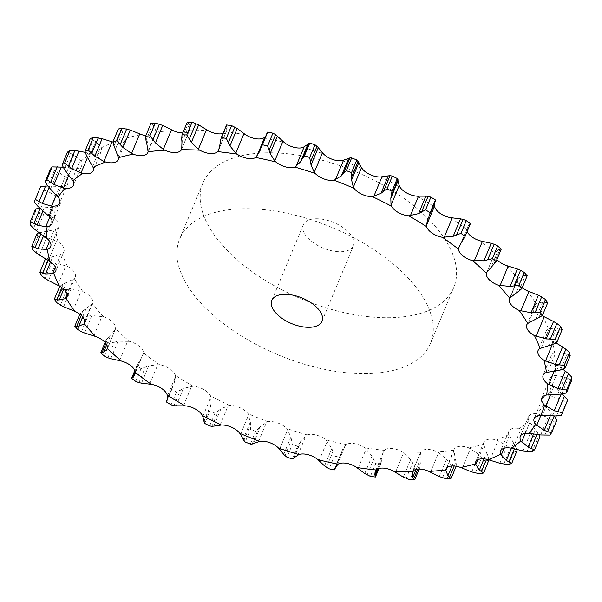 <?xml version="1.0" encoding="UTF-8"?>
<svg xmlns="http://www.w3.org/2000/svg" width="602" height="602" viewBox="0 0 602 602"><rect width="100%" height="100%" fill="white"/><g stroke="black" fill="none" stroke-linecap="round" stroke-linejoin="round"><path stroke-width="0.45" stroke-dasharray="3.01 2.26" d="M547.662 302.859L542.771 301.978L535.502 319.451M543.335 301.948L536.111 303.446M528.586 322.838L536.751 303.227L535.938 303.807A13.974 7.111 22.6 0 0 534.937 305.199L526.758 324.847M522.205 287.779A13.974 7.111 22.6 0 1 519.082 284.746A13.974 7.111 22.6 0 1 517.645 279.035A13.974 7.111 22.6 0 1 517.901 278.53L523.258 275.671L515.989 293.144M496.913 259.552A13.974 7.111 22.6 0 1 494.633 253.562L494.949 252.727L494.633 253.562A265.377 135.089 22.6 0 0 480.75 240.996M467.167 231.477A13.974 7.111 22.6 0 1 466.693 229.52L458.589 248.205M219.926 144.623L227.195 127.15L226.864 130.243L225.795 131.996A13.974 7.111 22.6 0 1 223.011 133.524M181.947 142.095L189.216 124.622L189.607 130.077A13.974 7.111 22.6 0 1 183.347 132.929A13.974 7.111 22.6 0 1 182.797 132.937M146.805 143.682L154.082 126.217L156.264 132.124A13.974 7.111 22.6 0 1 156.031 132.937A13.974 7.111 22.6 0 1 151.365 135.886A13.974 7.111 22.6 0 1 145.812 135.736M115.373 149.371L122.65 131.898L126.593 138.091A13.974 7.111 22.6 0 1 126.33 140.078A13.974 7.111 22.6 0 1 123.177 142.659A13.974 7.111 22.6 0 1 113.77 142.343L113.033 142.125M88.426 158.996L95.695 141.53L101.309 147.821A13.974 7.111 22.6 0 1 101.347 151.072A13.974 7.111 22.6 0 1 99.465 153.096A13.974 7.111 22.6 0 1 90.842 153.819L89.164 153.457L87.508 157.431M66.619 172.345L73.895 154.872L81.044 161.088A13.974 7.111 22.6 0 1 81.699 165.648A13.974 7.111 22.6 0 1 80.811 166.927A13.974 7.111 22.6 0 1 73.196 168.68L71.563 168.477L68.786 175.152M50.5 189.066L57.769 171.6L66.295 177.56A13.974 7.111 22.6 0 1 67.868 183.444A13.974 7.111 22.6 0 1 67.687 183.821A13.974 7.111 22.6 0 1 61.254 186.552L59.718 186.53L56.174 195.04M40.454 208.766L47.724 191.293L57.431 196.824A13.974 7.111 22.6 0 1 60.403 203.363A13.974 7.111 22.6 0 1 60.2 204.025A13.974 7.111 22.6 0 1 55.324 207.005L53.909 207.148L49.8 217.029M36.737 230.95L44.006 213.477L54.662 218.413A13.974 7.111 22.6 0 1 59.146 225.058A13.974 7.111 22.6 0 1 58.876 226.886A13.974 7.111 22.6 0 1 55.534 229.535L54.293 229.844L49.552 241.221M39.431 255.075L46.708 237.602L58.055 241.793A13.974 7.111 22.6 0 1 63.947 248.385A13.974 7.111 22.6 0 1 63.932 251.47A13.974 7.111 22.6 0 1 61.893 253.577L60.847 254.044L55.399 267.122M48.484 280.54L55.76 263.074L67.537 266.385A13.974 7.111 22.6 0 1 74.686 272.774A13.974 7.111 22.6 0 1 75.242 277.153A13.974 7.111 22.6 0 1 74.242 278.545L73.414 279.162L67.191 294.107M63.661 306.734L70.938 289.261L82.865 291.594A13.974 7.111 22.6 0 1 91.098 297.606A13.974 7.111 22.6 0 1 92.535 303.318A13.974 7.111 22.6 0 1 92.279 303.822L83.204 310.685L79.795 314.221M84.596 332.996L91.865 315.523L103.664 316.795A13.974 7.111 22.6 0 1 112.777 322.281A13.974 7.111 22.6 0 1 115.546 328.79L115.215 329.663L115.546 328.79A265.377 135.089 22.6 0 0 129.43 341.357A13.974 7.111 22.6 0 1 139.19 346.188A13.974 7.111 22.6 0 1 143.487 352.832L135.254 373.406M141.53 383.165L148.807 365.7L159.515 364.692A13.974 7.111 22.6 0 1 169.689 368.748A13.974 7.111 22.6 0 1 175.408 375.362L175.596 376.393L167.439 396.003M176.138 405.846L183.407 388.373L193.189 386.206A13.974 7.111 22.6 0 1 203.521 389.389A13.974 7.111 22.6 0 1 210.519 395.807L211.182 403.761L210.023 410.722L204.725 423.462M213.725 426.156L221.002 408.683L229.61 405.387A13.974 7.111 22.6 0 1 239.859 407.622A13.974 7.111 22.6 0 1 247.956 413.687L250.394 421.979L250.515 429.279L245.21 442.011M253.374 443.599L260.643 426.126L267.898 421.754A13.974 7.111 22.6 0 1 277.8 422.98A13.974 7.111 22.6 0 1 286.808 428.541L290.947 436.999L292.309 444.509L287.011 457.249M294.107 457.746L301.376 440.273L307.095 434.907A13.974 7.111 22.6 0 1 316.411 435.096A13.974 7.111 22.6 0 1 326.103 440.017L331.83 448.46L334.388 456.06L329.083 468.8M335.532 466.761L342.741 449.25L346.248 444.524A13.974 7.111 22.6 0 1 354.751 443.666A13.974 7.111 22.6 0 1 364.88 447.828L372.051 456.075L375.708 463.63L370.403 476.37M377.123 469.274L382.074 457.377L383.218 452.335L384.385 450.364A13.974 7.111 22.6 0 1 391.857 448.482A13.974 7.111 22.6 0 1 402.189 451.786L410.609 459.657L415.252 467.039L409.947 479.779M416.102 469.402L420.053 459.905L420.572 452.275A13.974 7.111 22.6 0 1 426.833 449.423A13.974 7.111 22.6 0 1 437.105 451.778L446.556 459.115L452.049 466.204L446.744 478.944M452.004 465.971L455.195 458.318L453.908 450.228A13.974 7.111 22.6 0 1 454.141 449.416A13.974 7.111 22.6 0 1 458.814 446.473A13.974 7.111 22.6 0 1 468.777 447.828L479.011 454.465L485.189 461.147L479.892 473.879M484.023 458.874L486.627 452.629L483.587 444.261A13.974 7.111 22.6 0 1 483.842 442.274A13.974 7.111 22.6 0 1 487.003 439.693A13.974 7.111 22.6 0 1 496.409 440.009L507.17 445.819L513.867 451.982L508.562 464.721M511.399 448.227L513.574 443.004L508.871 434.531A13.974 7.111 22.6 0 1 508.825 431.28A13.974 7.111 22.6 0 1 510.714 429.256A13.974 7.111 22.6 0 1 519.33 428.534L530.339 433.395L537.36 438.948L532.063 451.688M533.515 434.14L535.381 429.655L529.135 421.265A13.974 7.111 22.6 0 1 528.481 416.704A13.974 7.111 22.6 0 1 529.369 415.425A13.974 7.111 22.6 0 1 536.984 413.672L547.955 417.495L555.104 422.363L549.799 435.103M550.22 416.02L551.5 412.934L543.884 404.8A13.974 7.111 22.6 0 1 542.304 398.908A13.974 7.111 22.6 0 1 542.492 398.532A13.974 7.111 22.6 0 1 548.919 395.8L559.582 398.509L566.655 402.625M562.321 393.941L552.749 385.528A13.974 7.111 22.6 0 1 549.776 378.989A13.974 7.111 22.6 0 1 549.98 378.327A13.974 7.111 22.6 0 1 554.856 375.347L564.924 376.912L571.727 380.238M562.885 369.274L555.518 363.939A13.974 7.111 22.6 0 1 551.033 357.295A13.974 7.111 22.6 0 1 551.304 355.466A13.974 7.111 22.6 0 1 554.645 352.817L563.863 353.231L570.207 355.737M556.037 342.922L552.117 340.559A13.974 7.111 22.6 0 1 546.232 333.967A13.974 7.111 22.6 0 1 546.247 330.889A13.974 7.111 22.6 0 1 548.287 328.775L556.414 328.045L562.11 329.73M542.206 315.726A13.974 7.111 22.6 0 1 535.494 309.586A13.974 7.111 22.6 0 1 534.937 305.199M241.695 208.774A135.841 69.147 -157.4 0 0 179.674 238.971A135.841 69.147 -157.4 0 0 278.515 355.014A135.841 69.147 -157.4 0 0 430.505 343.381A135.841 69.147 -157.4 0 0 380.735 254.345A135.841 69.147 -157.4 0 0 241.695 208.774M538.715 317.976L545.224 302.354M527.194 275.791L525.298 275.686L518.796 291.315M525.493 275.708L523.055 275.686M541.153 347.956L549.317 328.346M486.785 272.337L494.949 252.727M501.233 249.183L498.373 249.777L491.097 267.25M498.674 249.574L494.573 253.118M547.707 372.156L555.872 352.546M470.395 223.688L468.71 224.922L461.433 242.395M468.86 224.651L466.512 229.046M548.091 394.852L556.248 375.242M428.985 216.464L434.99 202.069M542.282 415.47L550.446 395.86M556.88 420.076A284.325 144.736 22.6 0 1 555.104 422.363M554.427 416.306L551.229 412.641M530.437 433.523L538.602 413.913M538.843 434.84L537.669 432.861L536.924 434.644M539.889 437.075A284.325 144.736 22.6 0 1 537.36 438.948M537.887 433.192L535.14 429.354M512.836 448.543L521.001 428.933M516.817 449.664L515.425 446.293L514.296 448.987M517.08 450.574A284.325 144.736 22.6 0 1 513.867 451.982M515.598 446.639L513.386 442.688M489.923 460.176L498.087 440.566M267.724 132.041L260.734 148.348M259.808 151.222L266.867 134.472L265.73 136.225M267.243 132.636L267.062 133.87M485.189 461.147A284.325 144.736 22.6 0 0 489.012 460.229L487.974 455.955L486.604 459.258M488.102 456.301L486.484 452.313M462.261 468.13L470.418 448.52M226.57 124.983L226.766 125.931L220.264 141.553M226.713 125.826L227.232 127.293M452.049 466.204A284.325 144.736 22.6 0 0 456.384 465.805L456.007 461.614L454.179 466.008M456.083 461.96L455.104 458.002M430.52 472.209L438.685 452.599M412.573 471.614L420.572 452.275A265.377 135.089 22.6 0 1 402.189 451.786M187.312 122.093L188.2 123.252L181.699 138.881M181.744 148.845L189.607 130.077A265.377 135.089 22.6 0 1 207.983 130.574M188.095 123.132L189.314 124.772M417.803 469.124L420.301 463.119L419.985 467.167A284.325 144.736 22.6 0 1 415.252 467.039M420.316 463.457L420.023 459.604M395.491 472.314L403.656 452.704M152.329 124.637L154.232 126.375M150.921 123.455L152.494 124.764L145.993 140.386M378.304 468.695L381.736 460.447L380.735 464.285A284.325 144.736 22.6 0 1 375.708 463.63M381.698 460.771L382.104 457.084M358.039 468.446L366.204 448.836M120.31 130.288L122.853 132.064M118.293 129.039L120.528 130.416L114.026 146.045M336.172 465.888L339.581 457.219A284.325 144.736 22.6 0 1 334.388 456.06M341.168 453.953L342.275 450.507M319.075 460.696L327.24 441.085M92.813 139.957L95.951 141.688M90.225 138.693L93.084 140.085L86.575 155.707M293.385 458.528L299.886 442.906L297.538 446.15A284.325 144.736 22.6 0 1 292.309 444.509M299.728 443.185L301.519 440.024M279.576 449.25L287.733 429.64M85.183 152.336L89.164 153.457M70.524 153.397L74.196 155.023M67.416 152.186L70.84 153.518L64.331 169.139M252.11 444.103L258.612 428.473L255.654 431.356A284.325 144.736 22.6 0 1 250.515 429.279M258.401 428.722L260.847 425.907M240.499 434.396L248.656 414.786M63.157 167.16L71.563 168.477M53.992 170.283L58.108 171.736M50.417 169.192L54.338 170.389L47.836 186.018M211.957 426.336L218.458 410.714L214.944 413.19A284.325 144.736 22.6 0 1 210.023 410.722M218.202 410.933L221.243 408.495M202.806 416.501L210.971 396.891M37.49 205.914L43.999 190.285L39.664 189.284A284.325 144.736 22.6 0 1 40.65 186.635M47.784 185.95L59.718 186.53M43.615 190.202L48.092 191.413M173.918 405.68L180.419 390.051L176.424 392.113A284.325 144.736 22.6 0 1 171.841 389.313L173.316 384.776L166.995 400.27M166.528 401.09L173.015 385.536L166.513 401.158M174.098 383.527L175.694 375.844M180.118 390.239L183.7 388.222M33.554 228.346L40.063 212.717L35.405 211.964A284.325 144.736 22.6 0 1 35.571 209.029M39.679 208.059L53.909 207.148M39.657 212.656L44.397 213.567M138.927 382.639L145.436 367.009L141.034 368.627A284.325 144.736 22.6 0 1 136.902 365.572L134.833 370.523M131.605 378.312L138.753 362.073L140.567 359.605L135.292 372.269M140.243 360.274L143.66 353.306M145.09 367.16L149.138 365.58M110.768 358.687L118.037 341.214L129.43 341.357M36.128 252.757L42.629 237.128L37.745 236.684A284.325 144.736 22.6 0 1 37.098 233.531M39.115 232.726L54.293 229.844M42.215 237.098L47.106 237.662M107.848 357.776L114.35 342.154L109.647 343.321A284.325 144.736 22.6 0 1 106.072 340.085L115.215 329.663L107.322 348.626M113.981 342.267L118.398 341.131M45.135 278.545L51.644 262.923L46.64 262.833A284.325 144.736 22.6 0 1 45.188 259.53M45.963 259.078L60.847 254.044M51.223 262.923L56.159 263.104M81.443 331.71L87.952 316.088L83.038 316.818A284.325 144.736 22.6 0 1 80.104 313.476M87.553 316.163L92.256 315.486M84.641 321.498L91.685 304.574M60.366 305.086L66.875 289.457L61.863 289.765A284.325 144.736 22.6 0 1 59.643 286.401L63.285 284.024L73.414 279.162M66.461 289.494L71.337 289.253M264.97 152.863A135.841 69.147 22.6 0 1 404.017 198.427A135.841 69.147 22.6 0 1 453.78 287.463A135.841 69.147 22.6 0 1 301.79 299.096A135.841 69.147 22.6 0 1 202.949 183.053A135.841 69.147 22.6 0 1 264.97 152.863M549.144 345.518L556.414 328.045M552.711 344.419L559.213 328.79M493.429 265.083L499.931 249.454M556.587 370.704L563.863 353.231M560.417 369.974L566.926 354.352M463.247 239.927L469.748 224.298M557.655 394.385L564.924 376.912M561.666 394.032L568.168 378.41M427.729 219.203L435.005 201.73M552.305 415.982L559.582 398.509M556.414 415.99L562.915 400.368M540.686 434.968L547.955 417.495M544.787 435.306L551.289 419.684M523.07 450.868L530.339 433.395M527.081 451.515L533.583 435.886M499.893 463.292L507.17 445.819M503.723 464.202L510.233 448.573M471.735 471.938L479.011 454.465M475.302 473.067L481.803 457.437M456.384 465.805L456.188 466.264M439.279 476.581L446.556 459.115M442.508 477.883L449.009 462.261M419.985 467.167L419.203 469.063M403.332 477.123L410.609 459.657M406.139 478.537L412.648 462.915M380.735 464.285L378.989 468.476M364.774 473.548L372.051 456.075M367.115 475.016L373.616 459.394M339.581 457.219L334.276 469.959M324.561 465.933L331.83 448.46M326.374 467.4L332.876 451.771M297.538 446.15L292.241 458.89M283.67 454.472L290.947 436.999M284.927 455.88L291.436 440.25M255.654 431.356L250.349 444.095M243.125 439.445L250.394 421.979M243.802 440.739L250.304 425.11M214.944 413.19L209.647 425.93M203.912 421.227L211.182 403.761M204.003 422.348L210.504 406.719M49.078 187.493L49.695 186.018M39.664 189.284L34.359 202.016M171.841 389.313L166.536 402.053M176.424 392.113L171.118 404.845M42.953 210.971L44.345 207.615M35.405 211.964L30.1 224.704M40.123 208.473L40.334 207.968M141.034 368.627L135.736 381.367M135.029 371.035L138.753 362.073M43.502 235.879L45.413 231.296M37.745 236.684L32.448 249.424M40.785 233.937L41.583 232.026M106.072 340.085L105.087 342.448M109.647 343.321L104.349 356.06M106.735 344.765L110.903 334.75M105.877 343.403L108.571 336.917M50.591 261.923L52.856 256.482M46.64 262.833L41.342 275.573M48.137 260.365L49.289 257.581M83.038 316.818L77.741 329.557M82.655 316.923L86.011 308.856M81.232 315.425L83.204 310.685M63.774 289.103L66.498 282.549M61.863 289.765L56.565 302.505M61.818 287.545L63.285 284.024M315.689 218.782A27.165 13.831 22.6 0 1 343.494 227.895A27.165 13.831 22.6 0 1 353.449 245.699A27.165 13.831 22.6 0 1 323.048 248.024A27.165 13.831 22.6 0 1 303.28 224.817A27.165 13.831 22.6 0 1 315.689 218.782M527.314 290.758A265.377 135.089 22.6 0 1 535.938 303.807M506.508 265.565A265.377 135.089 22.6 0 1 517.901 278.53M450.665 217.668A265.377 135.089 22.6 0 1 466.693 229.52M416.99 196.147A265.377 135.089 22.6 0 1 434.772 206.99M380.569 176.965A265.377 135.089 22.6 0 1 399.66 186.545M342.282 160.599A265.377 135.089 22.6 0 1 362.223 168.665M303.084 147.445A265.377 135.089 22.6 0 1 323.372 153.811M263.932 137.828A265.377 135.089 22.6 0 1 284.076 142.335M225.795 131.996A265.377 135.089 22.6 0 1 245.292 134.524M156.264 132.124A265.377 135.089 22.6 0 1 173.067 130.574M126.593 138.091A265.377 135.089 22.6 0 1 141.402 134.524M101.309 147.821A265.377 135.089 22.6 0 1 113.77 142.343M81.044 161.088A265.377 135.089 22.6 0 1 90.842 153.819M66.295 177.56A265.377 135.089 22.6 0 1 73.196 168.68M57.431 196.824A265.377 135.089 22.6 0 1 61.254 186.552M54.662 218.413A265.377 135.089 22.6 0 1 55.324 207.005M58.055 241.793A265.377 135.089 22.6 0 1 55.534 229.535M67.537 266.385A265.377 135.089 22.6 0 1 61.893 253.577M82.865 291.594A265.377 135.089 22.6 0 1 74.242 278.545M103.664 316.795A265.377 135.089 22.6 0 1 92.279 303.822M159.515 364.692A265.377 135.089 22.6 0 1 143.487 352.832M193.189 386.206A265.377 135.089 22.6 0 1 175.408 375.362M229.61 405.387A265.377 135.089 22.6 0 1 210.519 395.807M267.898 421.754A265.377 135.089 22.6 0 1 247.956 413.687M307.095 434.907A265.377 135.089 22.6 0 1 286.808 428.541M346.248 444.524A265.377 135.089 22.6 0 1 326.103 440.017M384.385 450.364A265.377 135.089 22.6 0 1 364.88 447.828M453.908 450.228A265.377 135.089 22.6 0 1 437.105 451.778M483.587 444.261A265.377 135.089 22.6 0 1 468.777 447.828M508.871 434.531A265.377 135.089 22.6 0 1 496.409 440.009M529.135 421.265A265.377 135.089 22.6 0 1 519.33 428.534M543.884 404.8A265.377 135.089 22.6 0 1 536.984 413.672M552.749 385.528A265.377 135.089 22.6 0 1 548.919 395.8M555.518 363.939A265.377 135.089 22.6 0 1 554.856 375.347M552.117 340.559A265.377 135.089 22.6 0 1 554.645 352.817M542.643 315.967A265.377 135.089 22.6 0 1 548.287 328.775M510.315 297.426L518.48 277.815M552.305 344.57L553.592 341.477M554.224 371.238L556.85 364.94M550.446 394.889L553.9 386.589M540.852 415.44L544.825 405.891M525.275 433.365L529.85 422.363M504.077 448.264L509.337 435.615M477.777 459.777L483.797 445.299M447.023 467.626L453.855 451.199M219.263 148.295L226.352 131.266M375.648 470.734L383.813 451.124M148.145 150.801L156.302 131.191M337.27 464.759L345.435 445.149M118.203 156.701L126.36 137.09M297.9 454.999L306.064 435.389M92.663 166.385L100.82 146.775M258.499 441.687L266.663 422.077M72.15 179.637L80.314 160.019M220.054 425.155L228.211 405.545M57.175 196.109L65.332 176.499M183.49 405.801L191.654 386.191M48.1 215.411L56.264 195.8M149.725 384.114L157.89 364.503M45.15 237.06L53.315 217.45M119.587 360.621L127.752 341.01M48.408 260.523L56.565 240.913M93.814 335.901L101.971 316.291M57.777 285.228L65.942 265.617M73.038 310.557L81.202 290.947M561.184 394.099L561.546 393.234M517.645 279.035L509.465 298.682M546.247 330.889L538.068 350.53M494.799 253.043L486.627 272.676M551.304 355.466L543.124 375.114M549.98 378.327L541.8 397.975M542.304 398.908L534.132 418.556M528.481 416.704L520.301 436.352M508.825 431.28L500.653 450.928M483.842 442.274L475.67 461.922M454.141 449.416L445.969 469.063M420.452 452.531L412.28 472.179M189.72 129.821L181.548 149.469M156.031 132.937L147.859 152.584M126.33 140.078L118.158 159.726M101.347 151.072L93.175 170.72M81.699 165.648L73.519 185.296M67.868 183.444L59.696 203.092M60.2 204.025L52.02 223.673M58.876 226.886L50.696 246.534M115.373 329.324L107.201 348.957M63.932 251.47L55.753 271.111M92.535 303.318L84.355 322.965M75.242 277.153L67.063 296.801M202.949 183.053L179.674 238.971M453.78 287.463L430.505 343.381M266.867 134.472L259.259 152.75M226.864 130.243L218.782 149.665M383.218 452.335L375.136 471.757M342.741 449.25L335.133 467.528M340.86 454.758L336.27 465.775M173.316 384.776L167.01 399.931M321.995 321.265L353.449 245.699M271.826 300.383L303.28 224.817"/><path stroke-width="0.9" d="M545.435 299.495L541.634 296.914L535.125 312.543L540.137 312.235A284.325 144.736 22.6 0 1 542.357 315.598L547.662 302.859A284.325 144.736 22.6 0 0 545.435 299.495L540.137 312.235M530.663 312.747L535.539 312.506M541.951 297.095L538 295.123M519.135 310.406A265.377 135.089 22.6 0 1 527.758 323.455A13.974 7.111 22.6 0 0 526.758 324.847A13.974 7.111 22.6 0 0 527.314 329.226A13.974 7.111 22.6 0 0 534.463 335.615A265.377 135.089 22.6 0 1 540.107 348.423A13.974 7.111 22.6 0 0 538.068 350.53A13.974 7.111 22.6 0 0 538.053 353.615A13.974 7.111 22.6 0 0 543.945 360.207A265.377 135.089 22.6 0 1 546.466 372.465A13.974 7.111 22.6 0 0 543.124 375.114A13.974 7.111 22.6 0 0 542.853 376.942A13.974 7.111 22.6 0 0 547.338 383.587A265.377 135.089 22.6 0 1 546.676 394.995A13.974 7.111 22.6 0 0 541.8 397.975A13.974 7.111 22.6 0 0 541.597 398.637A13.974 7.111 22.6 0 0 544.569 405.176A265.377 135.089 22.6 0 1 540.746 415.448A13.974 7.111 22.6 0 0 534.313 418.179A13.974 7.111 22.6 0 0 534.132 418.556A13.974 7.111 22.6 0 0 535.705 424.44A265.377 135.089 22.6 0 1 528.804 433.32A13.974 7.111 22.6 0 0 521.189 435.073A13.974 7.111 22.6 0 0 520.301 436.352A13.974 7.111 22.6 0 0 520.956 440.912A265.377 135.089 22.6 0 1 511.158 448.181A13.974 7.111 22.6 0 0 502.535 448.904A13.974 7.111 22.6 0 0 500.653 450.928A13.974 7.111 22.6 0 0 500.691 454.179A265.377 135.089 22.6 0 1 488.23 459.657A13.974 7.111 22.6 0 0 478.823 459.341A13.974 7.111 22.6 0 0 475.67 461.922A13.974 7.111 22.6 0 0 475.407 463.909A265.377 135.089 22.6 0 1 460.598 467.476A13.974 7.111 22.6 0 0 450.635 466.114A13.974 7.111 22.6 0 0 445.969 469.063A13.974 7.111 22.6 0 0 445.736 469.876A265.377 135.089 22.6 0 1 428.933 471.426A13.974 7.111 22.6 0 0 418.653 469.071A13.974 7.111 22.6 0 0 412.393 471.923A265.377 135.089 22.6 0 1 394.017 471.426A13.974 7.111 22.6 0 0 383.685 468.13A13.974 7.111 22.6 0 0 376.205 470.004A265.377 135.089 22.6 0 1 356.708 467.476A13.974 7.111 22.6 0 0 346.571 463.314A13.974 7.111 22.6 0 0 338.068 464.172A265.377 135.089 22.6 0 1 317.924 459.665A13.974 7.111 22.6 0 0 308.239 454.743A13.974 7.111 22.6 0 0 298.916 454.555A265.377 135.089 22.6 0 1 278.628 448.189A13.974 7.111 22.6 0 0 269.621 442.628A13.974 7.111 22.6 0 0 259.718 441.401A265.377 135.089 22.6 0 1 239.777 433.335A13.974 7.111 22.6 0 0 231.68 427.269A13.974 7.111 22.6 0 0 221.431 425.035A265.377 135.089 22.6 0 1 202.34 415.455A13.974 7.111 22.6 0 0 195.349 409.036A13.974 7.111 22.6 0 0 185.01 405.853A265.377 135.089 22.6 0 1 167.228 395.01A13.974 7.111 22.6 0 0 161.509 388.395A13.974 7.111 22.6 0 0 151.335 384.332A265.377 135.089 22.6 0 1 135.307 372.48A13.974 7.111 22.6 0 0 131.01 365.835A13.974 7.111 22.6 0 0 121.25 361.004A265.377 135.089 22.6 0 1 107.367 348.438A13.974 7.111 22.6 0 0 104.597 341.928A13.974 7.111 22.6 0 0 95.492 336.435A265.377 135.089 22.6 0 1 84.099 323.47A13.974 7.111 22.6 0 0 84.355 322.965A13.974 7.111 22.6 0 0 82.918 317.254A13.974 7.111 22.6 0 0 74.686 311.242A265.377 135.089 22.6 0 1 66.062 298.193A13.974 7.111 22.6 0 0 67.063 296.801A13.974 7.111 22.6 0 0 66.506 292.414A13.974 7.111 22.6 0 0 59.357 286.033A265.377 135.089 22.6 0 1 53.713 273.225A13.974 7.111 22.6 0 0 55.753 271.111A13.974 7.111 22.6 0 0 55.768 268.033A13.974 7.111 22.6 0 0 49.883 261.441A265.377 135.089 22.6 0 1 47.355 249.183A13.974 7.111 22.6 0 0 50.696 246.534A13.974 7.111 22.6 0 0 50.967 244.705A13.974 7.111 22.6 0 0 46.482 238.061A265.377 135.089 22.6 0 1 47.144 226.653A13.974 7.111 22.6 0 0 52.02 223.673A13.974 7.111 22.6 0 0 52.224 223.011A13.974 7.111 22.6 0 0 49.251 216.472A265.377 135.089 22.6 0 1 53.081 206.2A13.974 7.111 22.6 0 0 59.508 203.468A13.974 7.111 22.6 0 0 59.696 203.092A13.974 7.111 22.6 0 0 58.116 197.2A265.377 135.089 22.6 0 1 65.016 188.328A13.974 7.111 22.6 0 0 72.631 186.575A13.974 7.111 22.6 0 0 73.519 185.296A13.974 7.111 22.6 0 0 72.865 180.735A265.377 135.089 22.6 0 1 82.67 173.466A13.974 7.111 22.6 0 0 91.286 172.744A13.974 7.111 22.6 0 0 93.175 170.72A13.974 7.111 22.6 0 0 93.129 167.469A265.377 135.089 22.6 0 1 105.591 161.991A13.974 7.111 22.6 0 0 114.997 162.307A13.974 7.111 22.6 0 0 118.158 159.726A13.974 7.111 22.6 0 0 118.413 157.739A265.377 135.089 22.6 0 1 133.223 154.172A13.974 7.111 22.6 0 0 143.186 155.527A13.974 7.111 22.6 0 0 147.859 152.584A13.974 7.111 22.6 0 0 148.092 151.772A265.377 135.089 22.6 0 1 164.895 150.222A13.974 7.111 22.6 0 0 175.167 152.577A13.974 7.111 22.6 0 0 181.428 149.725A265.377 135.089 22.6 0 1 199.811 150.214A13.974 7.111 22.6 0 0 210.143 153.518A13.974 7.111 22.6 0 0 217.615 151.636A265.377 135.089 22.6 0 1 237.12 154.172A13.974 7.111 22.6 0 0 247.249 158.334A13.974 7.111 22.6 0 0 255.752 157.476A265.377 135.089 22.6 0 1 275.897 161.983A13.974 7.111 22.6 0 0 285.589 166.904A13.974 7.111 22.6 0 0 294.905 167.093A265.377 135.089 22.6 0 1 315.192 173.459A13.974 7.111 22.6 0 0 324.2 179.02A13.974 7.111 22.6 0 0 334.102 180.246A265.377 135.089 22.6 0 1 354.044 188.313A13.974 7.111 22.6 0 0 362.141 194.378A13.974 7.111 22.6 0 0 372.39 196.613A265.377 135.089 22.6 0 1 391.481 206.193A13.974 7.111 22.6 0 0 398.479 212.611A13.974 7.111 22.6 0 0 408.811 215.794A265.377 135.089 22.6 0 1 426.592 226.638A13.974 7.111 22.6 0 0 432.311 233.252A13.974 7.111 22.6 0 0 442.485 237.308A265.377 135.089 22.6 0 1 458.513 249.168A13.974 7.111 22.6 0 0 462.81 255.812A13.974 7.111 22.6 0 0 472.57 260.643A265.377 135.089 22.6 0 1 486.454 273.21A13.974 7.111 22.6 0 0 489.223 279.719A13.974 7.111 22.6 0 0 498.336 285.205A265.377 135.089 22.6 0 1 509.721 298.178A13.974 7.111 22.6 0 0 509.465 298.682A13.974 7.111 22.6 0 0 510.902 304.394A13.974 7.111 22.6 0 0 519.135 310.406L531.062 312.739L538.338 295.266L527.314 290.758A13.974 7.111 22.6 0 1 522.205 287.779M527.758 323.455L542.357 315.598M498.336 285.205L510.135 286.477L517.404 269.004L506.508 265.565A13.974 7.111 22.6 0 1 497.402 260.072A13.974 7.111 22.6 0 1 496.913 259.552M472.57 260.643L483.963 260.786L491.232 243.313L480.75 240.996A13.974 7.111 22.6 0 1 470.99 236.165A13.974 7.111 22.6 0 1 467.167 231.477M442.485 237.308L453.193 236.3L460.47 218.835L450.665 217.668A13.974 7.111 22.6 0 1 440.491 213.605A13.974 7.111 22.6 0 1 434.772 206.99L434.561 205.997L426.404 225.607L426.592 226.638M408.811 215.794L418.593 213.627L425.862 196.154L416.99 196.147A13.974 7.111 22.6 0 1 406.651 192.964A13.974 7.111 22.6 0 1 399.66 186.545L399.194 185.499L391.029 205.109L390.818 198.239L391.977 191.278A284.325 144.736 22.6 0 0 387.056 188.81L383.542 191.285L390.043 175.664L392.353 176.07A284.325 144.736 22.6 0 1 397.275 178.538L398.088 180.773L390.818 198.239M372.39 196.613L380.998 193.317L388.275 175.844L380.569 176.965A13.974 7.111 22.6 0 1 370.32 174.73A13.974 7.111 22.6 0 1 362.223 168.665L361.501 167.604L353.344 187.214L351.606 180.021L351.485 172.721A284.325 144.736 22.6 0 0 346.346 170.644L343.388 173.526L349.89 157.897L351.651 157.905A284.325 144.736 22.6 0 1 356.79 159.989L358.875 162.555L351.606 180.021M334.102 180.246L341.357 175.874L348.626 158.401L342.282 160.599A13.974 7.111 22.6 0 1 332.379 159.372A13.974 7.111 22.6 0 1 323.372 153.811L322.424 152.75L314.267 172.36L311.053 165.001L309.691 157.491A284.325 144.736 22.6 0 0 304.462 155.85L302.114 159.094L308.615 143.472L309.759 143.11A284.325 144.736 22.6 0 1 314.989 144.751L318.33 147.528L311.053 165.001M294.905 167.093L300.624 161.727L307.893 144.254L303.084 147.445A13.974 7.111 22.6 0 1 293.761 147.257A13.974 7.111 22.6 0 1 284.076 142.335L282.925 141.304L274.76 160.915L270.17 153.54L267.612 145.94A284.325 144.736 22.6 0 0 262.419 144.781L260.734 148.348M265.73 136.225L263.932 137.828A13.974 7.111 22.6 0 1 255.429 138.686A13.974 7.111 22.6 0 1 245.292 134.524L243.96 133.554L235.796 153.164L229.949 145.925L226.292 138.37A284.325 144.736 22.6 0 0 221.265 137.715L220.264 141.553M223.011 133.524A13.974 7.111 22.6 0 1 218.315 133.87A13.974 7.111 22.6 0 1 207.983 130.574L206.509 129.686L198.344 149.296L191.391 142.343L186.748 134.961A284.325 144.736 22.6 0 0 182.015 134.833L181.699 138.881M182.797 132.937A13.974 7.111 22.6 0 1 173.067 130.574L171.48 129.791L163.315 149.401L155.444 142.885L149.951 135.796A284.325 144.736 22.6 0 0 145.616 136.195L145.993 140.386M145.812 135.736A13.974 7.111 22.6 0 1 141.402 134.524L139.739 133.87L131.582 153.48L122.989 147.535L116.811 140.853A284.325 144.736 22.6 0 0 112.988 141.771L114.026 146.045M534.463 335.615L546.24 338.926L553.516 321.46L542.643 315.967A13.974 7.111 22.6 0 1 542.206 315.726M509.721 298.178L515.989 293.144M521.896 288.524L527.194 275.791A284.325 144.736 22.6 0 0 524.259 272.443L520.557 270.29L514.048 285.912L518.962 285.182A284.325 144.736 22.6 0 1 521.896 288.524L518.796 291.315M520.865 270.433L517.08 268.891M556.812 342.47L562.11 329.73A284.325 144.736 22.6 0 0 560.658 326.427L556.865 323.455L550.356 339.077L555.36 339.167A284.325 144.736 22.6 0 1 556.812 342.47L552.711 344.419L540.107 348.423M557.189 323.673L553.178 321.272M486.785 272.337L495.928 261.915A284.325 144.736 22.6 0 0 492.353 258.679L487.65 259.846L494.152 244.224L497.651 245.94A284.325 144.736 22.6 0 1 501.233 249.183L495.928 261.915M543.945 360.207L555.292 364.398L562.569 346.925L556.037 342.922M494.438 244.329L490.931 243.246M564.902 368.469L570.207 355.737A284.325 144.736 22.6 0 0 569.552 352.576L565.872 349.243L559.371 364.872L564.255 365.316A284.325 144.736 22.6 0 1 564.902 368.469L560.417 369.974L546.466 372.465M566.196 349.491L562.23 346.714M458.513 249.168L458.589 248.205M547.338 383.587L557.994 388.523L565.263 371.05L562.885 369.274M470.395 223.688L464.902 236.91L470.395 223.688A284.325 144.736 22.6 0 0 466.264 220.633L463.073 219.361L456.564 234.991L460.966 233.373A284.325 144.736 22.6 0 1 465.098 236.428L461.433 242.395M463.329 219.429L460.199 218.797M566.429 392.971L571.727 380.238A284.325 144.736 22.6 0 0 571.9 377.296L568.446 373.654L561.937 389.283L566.595 390.036A284.325 144.736 22.6 0 1 566.429 392.971L561.666 394.032L546.676 394.995M568.755 373.932L564.939 370.809M544.569 405.176L554.276 410.707L561.184 394.099M435.487 200.842L435.464 199.947A284.325 144.736 22.6 0 0 430.881 197.155L428.082 196.32L421.581 211.949L425.576 209.887A284.325 144.736 22.6 0 1 430.159 212.687L428.985 216.464L435.539 200.729M435.472 200.91L428.985 216.464M435.005 201.399L434.486 206.516M428.3 196.35L425.637 196.154M540.746 415.448L556.414 415.99L561.35 415.365L566.655 402.625A284.325 144.736 22.6 0 0 567.641 399.984L562.321 393.941M391.481 206.193L391.029 205.109M535.705 424.44L544.231 430.4L550.22 416.02M397.945 180.389L399.269 186.063M390.216 175.664L388.094 175.882M554.133 416.05L547.662 431.611L551.582 432.808L556.88 420.076L554.164 415.982M528.804 433.32L540.686 434.968L549.799 435.103A284.325 144.736 22.6 0 0 551.582 432.808M354.044 188.313L353.344 187.214M520.956 440.912L528.104 447.128L533.515 434.14M358.574 162.141L361.727 168.199M350.01 157.867L348.49 158.469M536.924 434.644L531.16 448.482L534.584 449.814L539.889 437.075L538.843 434.84M511.158 448.181L523.07 450.868L532.063 451.688A284.325 144.736 22.6 0 0 534.584 449.814M315.192 173.459L314.267 172.36M500.691 454.179L506.305 460.47L511.399 448.227M317.879 147.099L322.8 153.367M308.683 143.404L307.818 144.352M514.296 448.987L508.916 461.915L511.775 463.307L517.08 450.574L516.817 449.664M488.23 459.657L499.893 463.292L508.562 464.721A284.325 144.736 22.6 0 0 511.775 463.307M275.897 161.983L274.76 160.915M475.407 463.909L479.35 470.102L484.023 458.874M269.124 150.229L275.626 134.6L272.917 133.2A284.325 144.736 22.6 0 0 267.724 132.041L267.235 132.726M275.626 134.6L282.925 141.304M486.604 459.258L481.472 471.584L483.707 472.961L488.967 459.875M255.752 157.476L259.808 151.222M460.598 467.476L471.735 471.938L479.892 473.879A284.325 144.736 22.6 0 0 483.707 472.961M237.12 154.172L235.796 153.164M445.736 469.876L447.918 475.783L452.004 465.971M221.265 137.715L226.57 124.983A284.325 144.736 22.6 0 1 231.597 125.63L237.226 128.452L243.96 133.554M217.615 151.636L218.782 149.665L219.926 144.623M428.933 471.426L439.279 476.581L446.744 478.944A284.325 144.736 22.6 0 0 451.079 478.545L449.506 477.236L454.179 466.008M199.811 150.214L198.344 149.296M412.573 471.614L412.092 472.766L412.393 471.923L412.784 477.378L416.102 469.402M182.015 134.833L187.312 122.093A284.325 144.736 22.6 0 1 192.053 122.221L198.668 124.877L206.509 129.686M181.744 148.845L181.947 142.095M394.017 471.426L403.332 477.123L409.947 479.779A284.325 144.736 22.6 0 0 414.688 479.907L413.8 478.748L417.803 469.124M164.895 150.222L163.315 149.401M376.205 470.004L375.136 471.757L374.805 474.85L377.123 469.274M145.616 136.195L150.921 123.455A284.325 144.736 22.6 0 1 155.256 123.056L162.721 125.419L171.48 129.791M148.092 151.772L146.805 143.682M356.708 467.476L364.774 473.548L370.403 476.37A284.325 144.736 22.6 0 0 375.43 477.017L375.234 476.069L378.304 468.695M133.223 154.172L131.582 153.48M338.068 464.172L334.915 468.251L335.532 466.761M112.988 141.771L118.293 129.039A284.325 144.736 22.6 0 1 122.108 128.121L130.265 130.062L139.739 133.87M118.413 157.739L115.373 149.371M317.924 459.665L324.561 465.933L329.083 468.8A284.325 144.736 22.6 0 0 334.276 469.959L334.765 469.274L334.276 469.959M105.591 161.991L103.913 161.434L112.077 141.824L113.033 142.125M298.916 454.555L294.107 457.746M86.575 155.707L84.92 151.426L90.225 138.693A284.325 144.736 22.6 0 1 93.438 137.279L102.107 138.708L112.077 141.824M93.129 167.469L88.426 158.996M278.628 448.189L279.576 449.25M82.67 173.466L80.999 173.067L87.508 157.431M259.718 441.401L253.374 443.599M64.331 169.139L62.111 164.925L67.416 152.186A284.325 144.736 22.6 0 1 69.937 150.312L74.919 150.485L85.183 152.336M72.865 180.735L66.619 172.345M239.777 433.335L240.499 434.396M65.016 188.328L63.398 188.087L68.786 175.152M221.431 425.035L213.725 426.156M47.836 186.018L45.12 181.924L50.417 169.192A284.325 144.736 22.6 0 1 52.201 166.897L63.157 167.16M58.116 197.2L50.5 189.066M202.34 415.455L202.806 416.501M53.081 206.2L51.554 206.14L56.174 195.04M185.01 405.853L176.138 405.846M51.554 206.14L42.418 203.491L35.345 199.375L40.65 186.635L47.784 185.95M49.251 216.472L40.454 208.766M167.228 395.01L167.439 396.003M47.144 226.653L45.752 226.758L49.8 217.029M151.335 384.332L141.53 383.165M45.752 226.758L37.076 225.088L30.273 221.762L35.571 209.029L40.334 207.968M46.482 238.061L36.737 230.95M135.307 372.48L135.254 373.406M47.355 249.183L46.128 249.454L49.552 241.221M121.25 361.004L110.768 358.687M46.128 249.454L38.137 248.769L31.793 246.263L37.098 233.531L39.115 232.726M49.883 261.441L39.431 255.075M107.051 349.273L107.322 348.626M53.713 273.225L52.683 273.654L55.399 267.122M95.492 336.435L84.596 332.996M52.683 273.654L45.586 273.955L39.89 272.27L45.188 259.53L45.963 259.078M59.357 286.033L48.484 280.54M84.099 323.47L84.641 321.498M66.062 298.193L65.249 298.773L67.191 294.107M74.686 311.242L63.661 306.734M63.774 289.103L59.229 300.022L54.338 299.141L59.794 286.274M515.718 293.309L519.082 291.112M509.743 286.514L514.447 285.837M545.841 338.896L550.777 339.077M483.602 260.869L488.019 259.733M554.893 364.338L559.785 364.902M458.34 248.694L461.757 241.726M452.862 236.42L456.91 234.84M557.602 388.433L562.343 389.343M426.306 226.156L427.902 218.473M427.729 219.203L428.684 217.224M418.3 213.778L421.882 211.761M564.51 396.086L558.001 411.715L562.336 412.716A284.325 144.736 22.6 0 1 561.35 415.365M553.908 410.587L558.385 411.798M380.757 193.505L383.798 191.067M543.892 430.264L548.008 431.717M341.153 176.093L343.599 173.278M527.803 446.977L531.476 448.603M300.481 161.976L302.272 158.815M506.049 460.312L509.187 462.043M259.725 151.493L260.832 148.047M479.147 469.936L481.69 471.712M219.896 144.916L220.302 141.229M447.768 475.625L449.671 477.363M181.977 142.396L181.684 138.543M412.686 477.228L413.905 478.868M146.896 143.998L145.917 140.04M374.768 474.707L375.287 476.174M115.516 149.687L113.898 145.699M334.938 468.13L334.757 469.364M103.913 161.434L94.83 156.181L88.133 150.018A284.325 144.736 22.6 0 0 84.92 151.426M88.614 159.312L86.402 155.361M279.2 448.633L284.121 454.901M283.67 454.472L287.011 457.249A284.325 144.736 22.6 0 0 292.241 458.89L293.385 458.528M294.182 457.648L293.317 458.596M80.999 173.067L71.661 168.605L64.64 163.052A284.325 144.736 22.6 0 0 62.111 164.925M66.86 172.646L64.113 168.808M240.273 433.801L243.426 439.859M243.125 439.445L245.21 442.011A284.325 144.736 22.6 0 0 250.349 444.095L252.11 444.103M253.51 443.531L251.99 444.133M63.398 188.087L54.045 184.505L46.896 179.637A284.325 144.736 22.6 0 0 45.12 181.924M50.771 189.359L47.573 185.694M202.731 415.937L204.055 421.611M203.912 421.227L204.725 423.462A284.325 144.736 22.6 0 0 209.647 425.93L211.957 426.336M213.906 426.118L211.784 426.336M37.49 205.914L34.359 202.016A284.325 144.736 22.6 0 1 35.345 199.375M40.755 209.037L37.204 205.613M167.514 395.484L166.995 400.601M166.995 400.27L166.528 401.09M167.01 399.931L166.536 402.053A284.325 144.736 22.6 0 0 171.118 404.845L173.918 405.68M176.363 405.846L173.7 405.65M33.554 228.346L30.1 224.704A284.325 144.736 22.6 0 1 30.273 221.762M37.061 231.191L33.245 228.068M135.488 372.954L133.14 377.349M135.292 372.269L133.29 377.078L131.605 378.312L134.833 370.523M138.927 382.639L135.736 381.367A284.325 144.736 22.6 0 1 131.605 378.312M141.801 383.203L138.671 382.571M36.128 252.757L32.448 249.424A284.325 144.736 22.6 0 1 31.793 246.263M39.77 255.286L35.804 252.509M107.427 348.882L103.326 352.426M106.735 344.765L103.627 352.223L100.767 352.817A284.325 144.736 22.6 0 0 104.349 356.06L107.848 357.776M111.069 358.754L107.562 357.671M45.135 278.545L41.342 275.573A284.325 144.736 22.6 0 1 39.89 272.27M48.822 280.728L44.811 278.327M84.039 323.884L78.298 326.45M82.655 316.923L78.742 326.329L74.806 326.209A284.325 144.736 22.6 0 0 77.741 329.557L81.443 331.71M84.92 333.109L81.135 331.567M65.889 298.554L58.665 300.052M60.366 305.086L56.565 302.505A284.325 144.736 22.6 0 1 54.338 299.141M64 306.877L60.049 304.905M284.234 294.34A27.165 13.831 22.6 0 1 312.039 303.461A27.165 13.831 22.6 0 1 321.995 321.265A27.165 13.831 22.6 0 1 291.594 323.59A27.165 13.831 22.6 0 1 271.826 300.383A27.165 13.831 22.6 0 1 284.234 294.34M524.259 272.443L518.962 285.182M560.658 326.427L555.36 339.167M497.651 245.94L492.353 258.679M569.552 352.576L564.255 365.316M466.264 220.633L460.966 233.373M571.9 377.296L566.595 390.036M430.881 197.155L425.576 209.887M435.464 199.947L430.159 212.687M567.641 399.984L562.336 412.716M392.353 176.07L387.056 188.81M391.496 195.281L397.997 179.652M397.275 178.538L391.977 191.278M351.651 157.905L346.346 170.644M351.696 176.89L358.198 161.261M356.79 159.989L351.485 172.721M309.759 143.11L304.462 155.85M310.564 161.75L317.073 146.12M314.989 144.751L309.691 157.491M270.17 153.54L277.439 136.067M267.724 132.041L262.419 144.781M272.917 133.2L267.612 145.94M229.949 145.925L237.226 128.452M228.384 142.606L234.885 126.984M231.597 125.63L226.292 138.37M456.188 466.264L451.079 478.545M191.391 142.343L198.668 124.877M189.352 139.085L195.861 123.463M192.053 122.221L186.748 134.961M419.203 469.063L414.688 479.907M155.444 142.885L162.721 125.419M155.256 123.056L149.951 135.796M152.991 139.739L159.492 124.117M378.989 468.476L375.43 477.017M122.989 147.535L130.265 130.062M122.108 128.121L116.811 140.853M120.197 144.563L126.698 128.933M94.83 156.181L102.107 138.708M93.438 137.279L88.133 150.018M91.767 153.427L98.276 137.798M71.661 168.605L78.93 151.132M69.937 150.312L64.64 163.052M68.417 166.114L74.919 150.485M54.045 184.505L61.314 167.032M52.201 166.897L46.896 179.637M50.711 182.316L57.213 166.694M42.418 203.491L49.078 187.493M39.085 201.632L45.586 186.01M37.076 225.088L42.953 210.971M33.832 223.59L40.123 208.473M132.252 377.702L135.029 371.035M38.137 248.769L43.502 235.879M35.074 247.648L40.785 233.937M105.087 342.448L100.767 352.817M102.069 352.546L105.877 343.403M45.586 273.955L50.591 261.923M42.787 273.21L48.137 260.365M79.795 314.221L74.806 326.209M76.702 326.314L81.232 315.425M56.776 299.645L61.818 287.545M520.798 311.053L528.962 291.443M536.058 336.383L544.223 316.772M500.029 285.709L508.186 266.099M545.435 361.087L552.305 344.57M474.248 260.99L482.413 241.379M548.685 384.55L554.224 371.238M444.11 237.497L452.275 217.886M545.736 406.199L550.446 394.889M410.346 215.809L418.51 196.199M536.668 425.501L540.852 415.44M373.789 196.455L381.946 176.845M521.686 441.981L525.275 433.365M335.337 179.923L343.501 160.313M501.18 455.225L504.077 448.264M295.936 166.611L304.1 147.001M475.64 464.91L477.777 459.777M256.565 156.851L264.729 137.241M445.698 470.809L447.023 467.626M218.187 150.876L219.263 148.295M334.765 469.274L336.172 465.888M267.303 132.44L261.14 147.242M336.27 465.775L334.697 469.56"/></g></svg>
